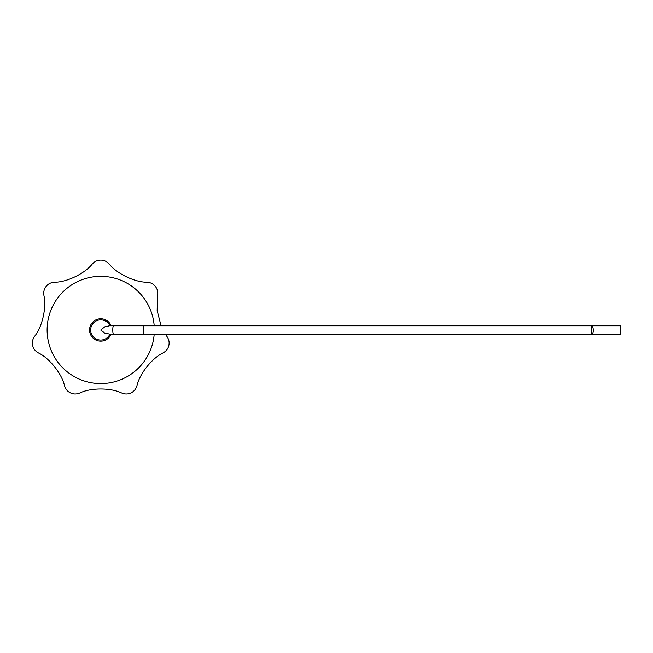 <?xml version="1.0" encoding="UTF-8"?>
<svg xmlns="http://www.w3.org/2000/svg" width="653" height="653" viewBox="0 0 653 653"><rect width="100%" height="100%" fill="white"/><g stroke="black" fill="none" stroke-linecap="round" stroke-linejoin="round"><path stroke-width="0.98" d="M165.38 334.148L166.409 335.732C168.817 338.809 169.625 342.066 168.825 345.502C168.066 348.922 165.927 351.51 162.417 353.249C151.904 358.505 139.954 373.524 137.171 384.903C136.265 388.698 134.224 391.359 131.041 392.886C127.89 394.42 124.535 394.363 120.985 392.698C110.316 387.76 91.126 387.776 80.499 392.698C76.964 394.355 73.609 394.42 70.434 392.886C67.267 391.376 65.227 388.715 64.304 384.903C61.521 373.492 49.546 358.489 39.066 353.249C35.564 351.518 33.425 348.939 32.65 345.502C31.85 342.082 32.658 338.825 35.066 335.732C42.249 326.435 46.51 307.726 44.078 296.258C43.245 292.446 43.931 289.165 46.134 286.414C48.314 283.663 51.358 282.259 55.276 282.21C67.03 282.039 84.31 273.697 91.755 264.645C94.22 261.616 97.215 260.106 100.742 260.114C104.251 260.098 107.239 261.608 109.72 264.645C117.189 273.721 134.485 282.039 146.199 282.21C150.1 282.251 153.153 283.655 155.341 286.414C157.544 289.148 158.23 292.43 157.406 296.258L157.153 310.599L161.046 325.765M592.532 325.765L591.145 325.765L591.145 334.148L592.532 334.148L593.577 330.524L592.532 325.765L620.35 325.765L620.35 334.148L592.532 334.148L593.046 332.638M593.577 330.524L593.577 329.398M109.516 325.765L104.709 326.851L100.742 330.043L104.79 333.103L109.924 334.14A10.097 10.097 0 0 1 94.497 337.895A10.097 10.097 0 0 1 94.497 322.027A10.097 10.097 0 0 1 109.924 325.765L109.516 325.765M114.136 325.765L113.524 325.765A4.187 0.743 90 0 0 113.516 325.765A4.187 0.743 90 0 0 112.781 329.961A4.187 0.743 90 0 0 113.516 334.148A4.187 0.743 90 0 0 113.524 334.148L114.136 334.148M111.1 334.148A11.174 11.174 0 0 1 89.657 328.532A11.174 11.174 0 0 1 111.1 325.765M591.145 325.765L143.203 325.765L143.203 334.148L109.557 334.148M109.557 325.765L143.203 325.765M154.198 334.148A53.619 53.619 0 0 1 97.942 383.507A53.619 53.619 0 0 1 47.138 328.557A53.619 53.619 0 0 1 100.742 276.341A53.619 53.619 0 0 1 154.198 325.765M591.145 334.148L143.203 334.148"/></g></svg>
